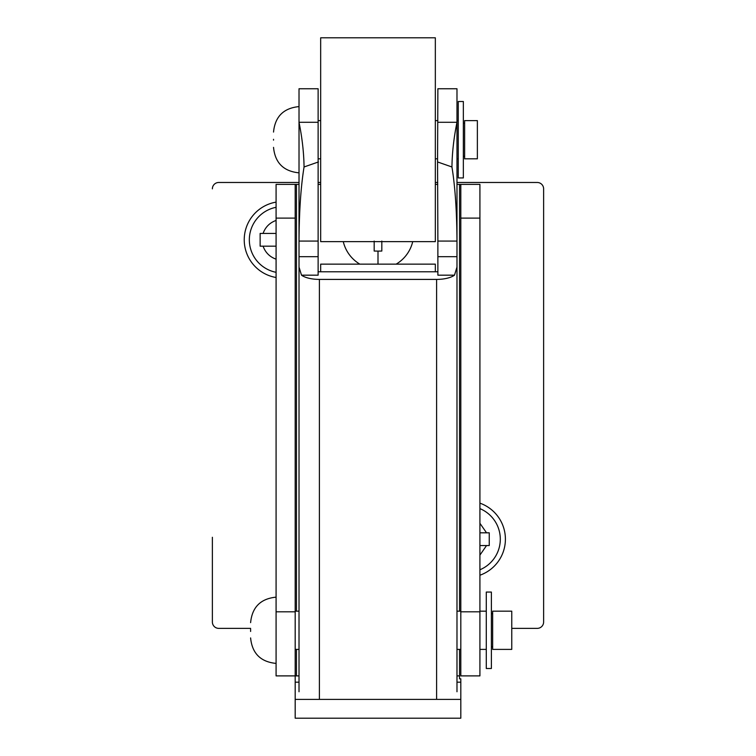 <?xml version="1.0" encoding="UTF-8"?>
<svg xmlns="http://www.w3.org/2000/svg" width="756" height="756" viewBox="0 0 756 756"><rect width="100%" height="100%" fill="white"/><g stroke="black" fill="none" stroke-linecap="round" stroke-linejoin="round"><path stroke-width="1.13" d="M537.251 182.479L456.983 182.479L537.251 182.479A6.369 6.369 0 0 1 543.621 188.849L543.621 537.28M299.017 182.479L218.749 182.479L299.017 182.479M537.251 628.368L511.765 628.368L537.251 628.368A6.369 6.369 0 0 0 543.621 621.999L543.621 592.061M218.749 628.368L250.605 628.368L218.749 628.368A6.369 6.369 0 0 1 212.379 621.999L212.379 537.28M212.379 592.061L212.379 621.999M479.918 532.819L489.245 532.819L489.245 545.558L479.918 545.558M479.918 508.618A33.122 33.122 0 0 1 479.918 569.769M276.082 272.311A33.122 33.122 0 0 1 276.082 207.305M276.082 246.172L260.14 246.172L260.14 233.434L276.082 233.434M479.918 575.221A38.216 38.216 0 0 0 479.918 503.156M276.082 202.126A38.216 38.216 0 0 0 276.082 277.49M212.379 188.849A6.369 6.369 0 0 1 218.749 182.479M318.285 182.479L320.667 182.479M435.333 182.479L437.715 182.479M543.621 621.999L543.621 188.849M260.14 233.434L260.14 239.803M456.983 675.892L459.535 675.892L459.535 649.395M459.535 675.892L459.535 678.822L460.81 678.822L460.81 682.167L456.983 682.167M296.465 649.395L296.465 675.892L299.017 675.892M276.082 218.106L295.19 218.106L295.19 184.388L276.082 184.388L276.082 675.892L296.465 675.892M295.19 184.388L299.017 184.388M318.276 184.388L320.667 184.388M435.333 184.388L437.724 184.388M456.983 184.388L460.81 184.388L460.81 218.106L479.918 218.106L479.918 184.388L460.81 184.388M479.918 611.812L460.81 611.812L460.81 675.892L479.918 675.892L479.918 218.106M460.81 699.385L460.81 718.2L295.19 718.2L295.19 699.385L460.81 699.385L460.81 682.167M299.017 682.167L295.19 682.167L295.19 699.385M295.19 682.167L295.19 611.812L276.082 611.812M460.81 611.812L460.81 218.106M295.19 218.106L295.19 611.812M454.498 275.175L437.875 275.175L437.875 256.681L456.983 256.681L456.983 267.095L454.498 275.175A20.384 8.136 180 0 1 436.599 279.408L436.599 699.385M299.017 650.661L299.017 609.894M319.401 699.385L319.401 279.408L436.599 279.408M318.125 271.272A1.276 0.51 180 0 0 319.401 271.782L436.599 271.782A1.276 0.51 180 0 0 437.875 271.272M319.401 279.408A20.384 8.136 180 0 1 301.502 275.175L299.017 267.095L299.017 691.749M456.983 691.749L456.983 267.095M299.017 256.681L318.125 256.681L318.125 241.079L299.017 241.079C299.187 211.368 300.869 186.666 304.054 166.972C303.865 152.759 302.183 137.866 299.017 122.292L318.125 122.292L318.125 88.754L299.017 88.754L299.017 267.095M318.125 256.681L318.125 275.175L301.502 275.175M456.983 256.681L456.983 88.754L437.875 88.754L437.563 161.954L437.875 241.079L456.983 241.079C456.813 211.368 455.131 186.666 451.946 166.972L437.563 161.954M456.983 160.102L456.983 162.984M437.875 256.681L437.875 241.079M451.946 166.972C452.145 152.721 453.817 137.828 456.983 122.292L437.875 122.292M318.125 241.079L318.125 122.292M320.667 271.782L320.667 264.146L435.333 264.146L435.333 271.782L320.667 271.782M273.53 139.302L273.53 140.134L273.53 139.302M273.53 147.363C275.052 162.833 283.547 171.319 299.017 172.84L299.017 122.292M477.367 158.826L477.367 120.61L464.628 120.61L464.628 158.826L477.367 158.826M250.605 629.105L250.605 631.458M511.765 649.395L511.765 611.169L492.657 611.169L492.657 649.395L511.765 649.395M458.259 177.934L458.259 101.502L463.352 101.502L463.352 177.934L458.259 177.934M486.288 668.502L486.288 592.061L491.381 592.061L491.381 668.502L486.288 668.502M320.667 182.565L320.667 241.636L435.333 241.636L435.333 37.8L320.667 37.8L320.667 182.565M381.818 241.079L381.818 251.049L378 251.105L378 264.146M412.719 241.636A35.674 35.674 0 0 1 396.144 264.146M359.856 264.146A35.674 35.674 0 0 1 343.281 241.636M374.182 241.079L374.182 251.049L378 251.105M374.182 242.128L374.182 241.636M381.818 250L381.818 251.049M479.918 523.284L486.543 532.819M263.088 233.434C265.375 227.065 269.703 222.727 276.082 220.44M486.543 545.558L479.918 555.102M276.082 259.166C269.703 256.889 265.375 252.551 263.088 246.172M296.465 184.388L296.465 611.169M459.535 611.169L459.535 184.388M304.054 166.972L318.437 161.954M299.017 106.596C283.547 108.117 275.052 116.604 273.53 132.073M458.259 158.826L456.983 158.826M437.544 158.826L435.333 158.826M320.667 158.826L318.456 158.826M464.628 156.284L463.352 156.284M458.259 120.61L456.983 120.61M437.875 120.61L435.333 120.61M320.667 120.61L318.125 120.61M464.628 123.152L463.352 123.152M276.082 597.155C260.612 598.676 252.126 607.172 250.605 622.642M486.288 649.395L479.918 649.395M460.81 649.395L456.983 649.395M299.017 649.395L295.19 649.395M492.657 646.843L491.381 646.843M486.288 611.169L479.918 611.169M460.81 611.169L456.983 611.169M299.017 611.169L295.19 611.169M276.082 663.409C260.612 661.887 252.126 653.392 250.605 637.922M492.657 613.721L491.381 613.721"/></g></svg>

